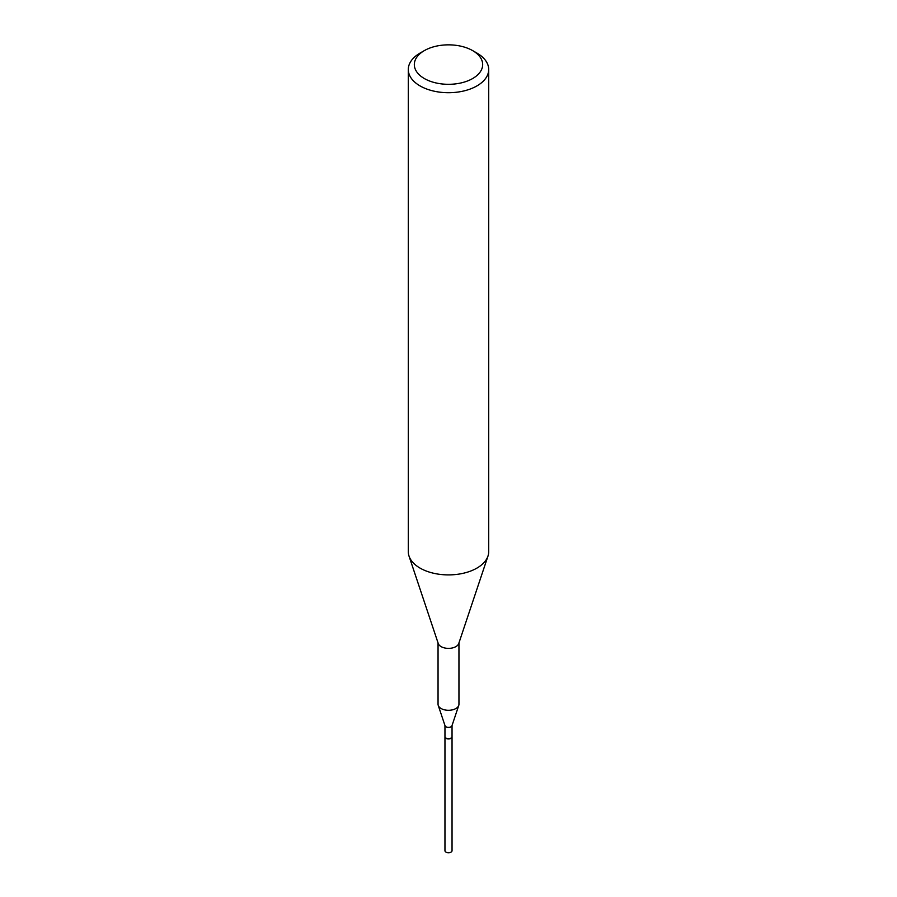 <?xml version="1.0" encoding="UTF-8"?>
<svg xmlns="http://www.w3.org/2000/svg" width="897" height="897" viewBox="0 0 897 897"><rect width="100%" height="100%" fill="white"/><g stroke="black" fill="none" stroke-linecap="round" stroke-linejoin="round"><path stroke-width="1.35" d="M444.968 736.762A3.543 2.041 0 0 0 444.957 736.886L444.957 850.704A3.543 2.041 0 0 0 447.143 852.587A3.543 2.041 0 0 0 451 852.15A3.543 2.041 0 0 0 452.043 850.704L452.043 736.886A3.543 2.041 0 0 0 452.032 736.762M444.957 736.886A3.543 2.041 0 0 0 447.143 738.78A3.543 2.041 0 0 0 451 738.332A3.543 2.041 0 0 0 452.043 736.886M424.337 78.532A34.176 19.734 0 0 0 472.663 78.532A34.176 19.734 0 0 0 472.663 50.624L476.935 53.091A40.208 23.21 0 0 1 488.708 69.506A40.208 23.21 0 0 1 463.884 90.945A40.208 23.21 0 0 1 420.065 85.921A40.208 23.21 0 0 1 408.292 69.506A40.208 23.21 0 0 1 420.065 53.091L424.337 50.624A34.176 19.734 0 0 0 424.337 78.532M408.292 69.506L408.292 551.689A40.208 23.21 0 0 0 409.021 556.084A40.208 23.21 0 0 0 420.065 568.104A40.208 23.21 0 0 0 460.284 573.878A40.208 23.21 0 0 0 487.979 556.084A40.208 23.21 0 0 0 488.708 551.689L488.708 69.506M409.021 556.084L438.241 643.485A10.45 6.032 0 0 0 441.111 646.614A10.45 6.032 0 0 0 451.561 648.116A10.45 6.032 0 0 0 458.759 643.485L487.979 556.084M438.05 642.925L438.05 704.257A10.45 6.032 0 0 0 438.241 705.401A10.45 6.032 0 0 0 441.111 708.529A10.45 6.032 0 0 0 451.561 710.032A10.45 6.032 0 0 0 458.759 705.401A10.45 6.032 0 0 0 458.95 704.257L458.95 642.925M444.957 725.337A3.543 2.041 0 0 0 445.024 725.718A3.543 2.041 0 0 0 446 726.783A3.543 2.041 0 0 0 449.532 727.288A3.543 2.041 0 0 0 451.976 725.718L458.759 705.401M450.888 738.141A3.218 1.861 0 0 1 450.776 738.197A3.218 1.861 0 0 1 446.224 738.197L446 738.074A3.543 2.041 0 0 0 451 738.074A3.543 2.041 0 0 0 452.043 736.628L452.043 725.527M444.957 725.527L444.957 736.628A3.543 2.041 0 0 0 446 738.074L446.224 738.197M476.935 53.091L472.663 50.624A34.176 19.734 0 0 0 424.337 50.624M445.024 725.718L438.241 705.401"/></g></svg>

